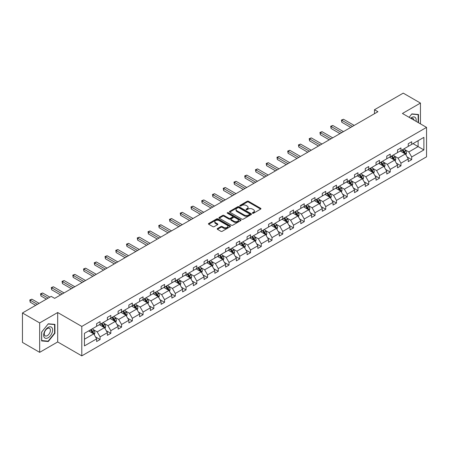 <?xml version="1.0" encoding="UTF-8"?>
<svg xmlns="http://www.w3.org/2000/svg" width="449" height="449" viewBox="0 0 449 449"><rect width="100%" height="100%" fill="white"/><g stroke="black" fill="none" stroke-linecap="round" stroke-linejoin="round"><path stroke-width="0.67" d="M252.54 213.247A0.668 0.387 0 0 0 253.483 213.247L260.667 209.099A0.954 0.55 0 0 0 260.948 208.706A0.954 0.55 0 0 0 260.667 208.319L248.499 201.292A0.954 0.55 0 0 0 247.146 201.292L239.962 205.44A0.668 0.387 0 0 0 239.766 205.715A0.668 0.387 0 0 0 239.962 205.984A0.668 0.387 0 0 0 240.905 205.984L241.837 205.451A3.059 1.768 0 0 1 246.164 205.451L247.18 206.035A3.059 1.768 0 0 1 248.073 207.286A3.059 1.768 0 0 1 247.18 208.532L246.248 209.071A0.668 0.387 0 0 0 246.052 209.341A0.668 0.387 0 0 0 246.248 209.616A0.668 0.387 0 0 0 247.197 209.616L248.123 209.082A3.059 1.768 0 0 1 252.45 209.082L253.466 209.666A3.059 1.768 0 0 1 254.364 210.912A3.059 1.768 0 0 1 253.466 212.164L252.54 212.703A0.668 0.387 0 0 0 252.344 212.972A0.668 0.387 0 0 0 252.54 213.247L252.54 212.703M217.462 228.541A0.954 0.55 0 0 0 217.181 228.928A0.954 0.55 0 0 0 217.462 229.321L220.88 231.291A0.954 0.55 0 0 0 222.233 231.291L230.208 226.683A0.954 0.55 0 0 0 230.489 226.296A0.954 0.55 0 0 0 230.208 225.903L218.04 218.876A0.954 0.55 0 0 0 216.687 218.876L208.706 223.484A0.954 0.55 0 0 0 208.426 223.877A0.954 0.55 0 0 0 208.706 224.264L212.832 226.644A0.954 0.55 0 0 0 214.184 226.644L217.597 224.674A0.954 0.55 0 0 0 217.877 224.287A0.954 0.55 0 0 0 217.597 223.894L215.554 222.715A2.559 1.476 0 0 1 214.802 221.671A2.559 1.476 0 0 1 216.384 220.302A2.559 1.476 0 0 1 219.168 220.622L227.183 225.252A2.559 1.476 0 0 1 227.929 226.296A2.559 1.476 0 0 1 226.352 227.66A2.559 1.476 0 0 1 223.563 227.34L222.233 226.565A0.954 0.55 0 0 0 220.88 226.565L217.462 228.541L217.462 229.321M57.685 312.521L39.669 322.921L22.45 312.975L22.45 342.407L39.669 352.347L57.685 341.947L81.791 355.866L81.791 326.44L57.685 312.521L57.685 341.947M420.455 123.873L420.455 103.074L402.439 113.474L426.55 127.393L81.791 326.44M420.455 103.074L403.236 93.134L374.477 109.736L374.477 113.715M22.45 312.975L51.208 296.374L54.655 298.361L377.918 111.722L374.477 109.736M241.904 219.151A0.954 0.55 0 0 0 243.257 219.151L251.238 214.543A0.954 0.55 0 0 0 251.519 214.156A0.954 0.55 0 0 0 251.238 213.763L239.064 206.736A0.954 0.55 0 0 0 237.712 206.736L229.736 211.344A0.954 0.55 0 0 0 229.456 211.732A0.954 0.55 0 0 0 229.736 212.124L241.904 219.151M227.671 213.393A0.668 0.387 0 0 1 228.35 213.488L240.709 220.622L232.745 225.218A0.954 0.55 0 0 1 231.392 225.218L219.219 218.197L219.219 217.411A0.954 0.55 0 0 0 218.944 217.804A0.954 0.55 0 0 0 219.219 218.197M219.219 217.411L222.637 215.441A0.954 0.55 0 0 1 223.989 215.441L228.923 218.293A0.954 0.55 0 0 0 230.275 218.293L232.543 216.985A0.954 0.55 0 0 0 232.823 216.592A0.954 0.55 0 0 0 232.543 216.205L227.402 213.236A0.668 0.387 0 0 1 227.205 212.966A0.668 0.387 0 0 1 227.621 212.607A0.668 0.387 0 0 1 228.35 212.691L240.72 219.836A0.954 0.55 0 0 1 241.001 220.223A0.954 0.55 0 0 1 240.72 220.616L240.72 219.836M39.669 322.921L39.669 352.347M84.446 333.338L96.636 326.3L96.636 323.634L100.082 321.647L100.082 324.313L107.384 320.092L107.384 317.432L110.824 315.439L110.824 318.105L118.126 313.89L118.126 311.224L121.572 309.238L121.572 311.903L128.874 307.688L128.874 305.023L132.32 303.036L132.32 305.696L139.622 301.481L139.622 298.821L143.063 296.828L143.063 299.494L150.364 295.279L150.364 292.613L153.811 290.626L153.811 293.292L161.112 289.077L161.112 286.411L164.553 284.419L164.553 287.085L171.855 282.87L171.855 280.204L175.301 278.217L175.301 280.883L182.603 276.668L182.603 274.002L186.049 272.015L186.049 274.676L193.351 270.461L193.351 267.8L196.791 265.808L196.791 268.474L204.093 264.259L204.093 261.593L207.539 259.606L207.539 262.272L214.841 258.057L214.841 255.391L218.281 253.404L218.281 256.065L225.583 251.85L225.583 249.184L229.029 247.197L229.029 249.863L236.331 245.648L236.331 242.982L239.777 240.995L239.777 243.661L247.079 239.44L247.079 236.78L250.52 234.788L250.52 237.454L257.821 233.239L257.821 230.573L261.267 228.586L261.267 231.252L268.569 227.037L268.569 224.371L272.01 222.384L272.01 225.044L279.312 220.829L279.312 218.169L282.758 216.177L282.758 218.843L290.06 214.628L290.06 211.962L293.506 209.975L293.506 212.641L300.802 208.426L300.802 205.76L304.248 203.773L304.248 206.433L311.55 202.218L311.55 199.552L314.996 197.566L314.996 200.232L322.298 196.017L322.298 193.351L325.738 191.364L325.738 194.024L333.04 189.809L333.04 187.149L336.486 185.156L336.486 187.822L343.788 183.607L343.788 180.941L347.234 178.955L347.234 181.621L354.53 177.406L354.53 174.74L357.976 172.753L357.976 175.413L365.278 171.198L365.278 168.532L368.724 166.545L368.724 169.211L376.026 164.996L376.026 162.33L379.467 160.344L379.467 163.009L386.769 158.789L386.769 156.129L390.215 154.136L390.215 156.802L397.517 152.587L397.517 149.921L400.963 147.934L400.963 150.6L408.259 146.385L408.259 143.719L411.705 141.732L411.705 144.393L423.895 137.355L423.895 149.921L411.705 156.965L411.705 159.625L408.259 161.618L408.259 158.952L400.963 163.167L400.963 165.833L397.517 167.819L397.517 165.153L390.215 169.368L390.215 172.034L386.769 174.021L386.769 171.361L379.467 175.576L379.467 178.236L376.026 180.229L376.026 177.563L368.724 181.778L368.724 184.444L365.278 186.43L365.278 183.764L357.976 187.979L357.976 190.645L354.53 192.638L354.53 189.972L347.234 194.187L347.234 196.853L343.788 198.84L343.788 196.174L336.486 200.389L336.486 203.055L333.04 205.041L333.04 202.381L325.738 206.596L325.738 209.256L322.298 211.249L322.298 208.583L314.996 212.798L314.996 215.464L311.55 217.451L311.55 214.785L304.248 219L304.248 221.666L300.802 223.653L300.802 220.992L293.506 225.207L293.506 227.873L290.06 229.86L290.06 227.194L282.758 231.409L282.758 234.075L279.312 236.062L279.312 233.396L272.01 237.616L272.01 240.277L268.569 242.269L268.569 239.603L261.267 243.818L261.267 246.484L257.821 248.471L257.821 245.805L250.52 250.02L250.52 252.686L247.079 254.673L247.079 252.012L239.777 256.227L239.777 258.888L236.331 260.88L236.331 258.214L229.029 262.429L229.029 265.095L225.583 267.082L225.583 264.416L218.281 268.631L218.281 271.297L214.841 273.289L214.841 270.624L207.539 274.839L207.539 277.504L204.093 279.491L204.093 276.825L196.791 281.04L196.791 283.706L193.351 285.693L193.351 283.033L186.049 287.248L186.049 289.908L182.603 291.901L182.603 289.235L175.301 293.45L175.301 296.116L171.855 298.102L171.855 295.436L164.553 299.651L164.553 302.317L161.112 304.304L161.112 301.644L153.811 305.859L153.811 308.525L150.364 310.512L150.364 307.846L143.063 312.061L143.063 314.727L139.622 316.713L139.622 314.047L132.32 318.268L132.32 320.928L128.874 322.921L128.874 320.255L121.572 324.47L121.572 327.136L118.126 329.123L118.126 326.457L110.824 330.672L110.824 333.338L107.384 335.324L107.384 332.664L100.082 336.879L100.082 339.539L96.636 341.532L96.636 338.866L84.446 345.904L84.446 333.338M81.791 355.866L426.55 156.824L426.55 127.393M99.392 324.706L104.488 327.652L97.186 331.867L93.201 329.566M97.186 331.867L100.082 336.879M104.488 327.652L107.384 332.664M96.636 325.66L97.186 325.98L100.082 324.313M110.14 318.504L115.236 321.445L107.934 325.66L103.949 323.359M107.934 325.66L110.824 330.672M115.236 321.445L118.126 326.457M107.384 319.458L107.934 319.778L110.824 318.105M120.882 312.302L125.978 315.243L118.676 319.458L114.691 317.157M118.676 319.458L121.572 324.47M125.978 315.243L128.874 320.255M118.126 313.256L118.676 313.57L121.572 311.903M131.63 306.095L136.726 309.041L129.424 313.256L125.439 310.955M129.424 313.256L132.32 318.268M136.726 309.041L139.622 314.047M128.874 307.049L129.424 307.369L132.32 305.696M142.372 299.893L147.474 302.834L140.172 307.049L136.182 304.748M140.172 307.049L143.063 312.061M147.474 302.834L150.364 307.846M139.622 300.847L140.172 301.167L143.063 299.494M153.12 293.691L158.216 296.632L150.915 300.847L146.93 298.546M150.915 300.847L153.811 305.859M158.216 296.632L161.112 301.644M150.364 294.645L150.915 294.959L153.811 293.292M163.868 287.483L168.964 290.424L161.662 294.645L157.678 292.338M161.662 294.645L164.553 299.651M168.964 290.424L171.855 295.436M161.112 288.438L161.662 288.758L164.553 287.085M174.61 281.282L179.707 284.223L172.405 288.438L168.42 286.136M172.405 288.438L175.301 293.45M179.707 284.223L182.603 289.235M171.855 282.236L172.405 282.55L175.301 280.883M185.358 275.074L190.455 278.021L183.153 282.236L179.168 279.935M183.153 282.236L186.049 287.248M190.455 278.021L193.351 283.033M182.603 276.028L183.153 276.348L186.049 274.676M196.101 268.872L201.203 271.813L193.901 276.028L189.91 273.727M193.901 276.028L196.791 281.04M201.203 271.813L204.093 276.825M193.351 269.827L193.901 270.146L196.791 268.474M206.849 262.671L211.945 265.612L204.643 269.827L200.658 267.525M204.643 269.827L207.539 274.839M211.945 265.612L214.841 270.624M204.093 263.625L204.643 263.939L207.539 262.272M217.597 256.463L222.693 259.41L215.391 263.625L211.406 261.324M215.391 263.625L218.281 268.631M222.693 259.41L225.583 264.416M214.841 257.417L215.391 257.737L218.281 256.065M228.339 250.261L233.435 253.202L226.133 257.417L222.148 255.116M226.133 257.417L229.029 262.429M233.435 253.202L236.331 258.214M225.583 251.216L226.133 251.535L229.029 249.863M239.087 244.054L244.183 247.001L236.881 251.216L232.896 248.914M236.881 251.216L239.777 256.227M244.183 247.001L247.079 252.012M236.331 245.008L236.881 245.328L239.777 243.661M249.829 237.852L254.931 240.793L247.629 245.014L243.639 242.707M247.629 245.014L250.52 250.02M254.931 240.793L257.821 245.805M247.079 238.806L247.629 239.126L250.52 237.454M260.577 231.65L265.673 234.591L258.371 238.806L254.387 236.505M258.371 238.806L261.267 243.818M265.673 234.591L268.569 239.603M257.821 232.604L258.371 232.919L261.267 231.252M271.325 225.443L276.421 228.389L269.119 232.604L265.135 230.303M269.119 232.604L272.01 237.616M276.421 228.389L279.312 233.396M268.569 226.397L269.119 226.717L272.01 225.044M282.067 219.241L287.164 222.182L279.862 226.397L275.877 224.096M279.862 226.397L282.758 231.409M287.164 222.182L290.06 227.194M279.312 220.195L279.862 220.515L282.758 218.843M292.815 213.039L297.911 215.98L290.61 220.195L286.625 217.894M290.61 220.195L293.506 225.207M297.911 215.98L300.802 220.992M290.06 213.993L290.61 214.308L293.506 212.641M303.558 206.832L308.659 209.773L301.358 213.993L297.367 211.687M301.358 213.993L304.248 219M308.659 209.773L311.55 214.785M300.802 207.786L301.358 208.106L304.248 206.433M314.306 200.63L319.402 203.571L312.1 207.786L308.115 205.485M312.1 207.786L314.996 212.798M319.402 203.571L322.298 208.583M311.55 201.584L312.1 201.898L314.996 200.232M325.054 194.423L330.15 197.369L322.848 201.584L318.863 199.283M322.848 201.584L325.738 206.596M330.15 197.369L333.04 202.381M322.298 195.377L322.848 195.697L325.738 194.024M335.796 188.221L340.892 191.162L333.59 195.377L329.605 193.076M333.59 195.377L336.486 200.389M340.892 191.162L343.788 196.174M333.04 189.175L333.59 189.495L336.486 187.822M346.544 182.019L351.64 184.96L344.338 189.175L340.353 186.874M344.338 189.175L347.234 194.187M351.64 184.96L354.53 189.972M343.788 182.973L344.338 183.287L347.234 181.621M357.286 175.812L362.388 178.758L355.086 182.973L351.096 180.672M355.086 182.973L357.976 187.979M362.388 178.758L365.278 183.764M354.53 176.766L355.086 177.086L357.976 175.413M368.034 169.61L373.13 172.551L365.828 176.766L361.843 174.465M365.828 176.766L368.724 181.778M373.13 172.551L376.026 177.563M365.278 170.564L365.828 170.884L368.724 169.211M378.782 163.402L383.878 166.349L376.576 170.564L372.591 168.263M376.576 170.564L379.467 175.576M383.878 166.349L386.769 171.361M376.026 164.356L376.576 164.676L379.467 163.009M389.524 157.201L394.62 160.141L387.319 164.362L383.334 162.055M387.319 164.362L390.215 169.368M394.62 160.141L397.517 165.153M386.769 158.155L387.319 158.475L390.215 156.802M400.272 150.999L405.368 153.94L398.067 158.155L394.082 155.854M398.067 158.155L400.963 163.167M405.368 153.94L408.259 158.952M397.517 151.953L398.067 152.267L400.963 150.6M413.013 143.641L418.114 146.582L408.815 151.953L404.824 149.652M408.815 151.953L411.705 156.965M423.895 149.921L418.114 146.582L418.114 140.694L423.895 137.355M408.259 145.745L408.815 146.065L411.705 144.393M84.446 339.225L93.746 333.854L88.644 330.913M93.746 333.854L96.636 338.866M407.125 156.982L411.705 159.625M396.377 163.189L400.963 165.833M385.635 169.391L390.215 172.034M374.887 175.593L379.467 178.236M364.145 181.8L368.724 184.444M353.397 188.002L357.976 190.645M342.649 194.204L347.234 196.853M331.906 200.411L336.486 203.055M321.158 206.613L325.738 209.256M310.416 212.82L314.996 215.464M299.668 219.022L304.248 221.666M288.92 225.224L293.506 227.873M278.178 231.431L282.758 234.075M267.43 237.633L272.01 240.277M256.688 243.835L261.267 246.484M245.94 250.042L250.52 252.686M235.192 256.244L239.777 258.888M224.449 262.452L229.029 265.095M213.702 268.654L218.281 271.297M202.959 274.855L207.539 277.504M192.211 281.063L196.791 283.706M181.463 287.265L186.049 289.908M170.721 293.472L175.301 296.116M159.973 299.674L164.553 302.317M149.231 305.876L153.811 308.525M138.483 312.083L143.063 314.727M127.735 318.285L132.32 320.928M116.993 324.487L121.572 327.136M106.245 330.694L110.824 333.338M95.502 336.896L100.082 339.539M418.49 122.74L418.49 114.489L411.845 113.9L409.095 117.318L411.705 114.097L418.148 114.669L418.148 122.543M54.93 333.253L54.93 324.391L48.279 323.796L41.634 332.069L41.634 340.931L48.279 341.526L54.93 333.253L54.582 333.057M252.804 213.342L253.466 212.961A3.059 1.768 0 0 0 254.364 211.709L254.364 210.912M248.073 207.286L248.073 208.078A3.059 1.768 0 0 1 247.18 209.329L246.518 209.711M260.656 209.105L248.499 202.089A0.954 0.55 0 0 0 247.146 202.089L240.226 206.08M251.221 214.555L239.064 207.533A0.954 0.55 0 0 0 237.712 207.533L229.748 212.13L229.736 211.344M249.543 214.426A0.668 0.387 0 0 0 249.739 214.156A0.668 0.387 0 0 0 249.543 213.881L238.862 207.713A0.668 0.387 0 0 0 237.914 207.713L236.937 208.28A3.059 1.768 0 0 0 236.039 209.526A3.059 1.768 0 0 0 236.937 210.777L244.239 214.992A3.059 1.768 0 0 0 248.566 214.992L249.543 214.426L249.543 215.223A0.668 0.387 0 0 0 249.739 214.948L249.739 214.156M236.039 209.526L236.039 210.323A3.059 1.768 0 0 0 236.937 211.574L236.937 210.777M249.543 215.223L248.566 215.789A3.059 1.768 0 0 1 244.239 215.789L236.937 211.574M219.235 218.203L222.637 216.238L222.637 215.441M232.823 216.592L232.823 217.389A0.954 0.55 0 0 1 232.543 217.782L230.275 219.09A0.954 0.55 0 0 1 228.923 219.09L223.989 216.238A0.954 0.55 0 0 0 222.637 216.238M234.047 221.25A2.559 1.476 0 0 0 236.831 221.57A2.559 1.476 0 0 0 238.413 220.206A2.559 1.476 0 0 0 237.661 219.163L234.838 217.529A0.954 0.55 0 0 0 233.486 217.529L231.224 218.837A0.954 0.55 0 0 0 230.943 219.23A0.954 0.55 0 0 0 231.224 219.617L234.047 221.25L234.047 222.042A2.559 1.476 0 0 0 236.831 222.367A2.559 1.476 0 0 0 238.413 220.998L238.413 220.206M230.943 219.23L230.943 220.027A0.954 0.55 0 0 0 231.224 220.414L231.224 219.617M234.047 222.042L231.224 220.414M227.929 226.296L227.929 227.087A2.559 1.476 0 0 1 226.352 228.457A2.559 1.476 0 0 1 223.563 228.137L222.233 227.362A0.954 0.55 0 0 0 220.88 227.362L217.473 229.327M214.802 221.671L214.802 222.463A2.559 1.476 0 0 0 215.554 223.507L215.554 222.715M217.597 223.894L217.597 224.674L215.554 223.507M230.208 225.903L230.208 226.683L218.04 219.673A0.954 0.55 0 0 0 216.687 219.673L208.718 224.27M47.577 341.117L48.279 341.526M405.89 154.849L406.525 153.019A2.582 1.493 -120 0 0 405.7 150.819L404.156 148.754M401.384 151.639L400.71 150.741M354.188 125.428L343.53 119.271L341.812 120.27L341.812 122.257L350.742 127.415M404.987 153.721L405.133 153.126A2.582 1.493 -120 0 0 404.392 151.577L402.848 149.511M402.197 149.882L403.904 152.155A1.313 0.758 60 0 1 404.139 152.553L405.133 153.126M402.018 149.988L403.567 152.054A2.582 1.493 60 0 1 404.212 153.272M341.812 122.257L341.431 120.051L352.465 126.422M341.431 120.051L343.53 119.271M395.148 161.051L395.782 159.221A2.582 1.493 -120 0 0 394.957 157.021L393.408 154.961M390.636 157.84L389.968 156.948M343.44 131.63L332.788 125.479L331.065 126.472L331.065 128.459L340 133.617M394.244 159.923L394.385 159.333A2.582 1.493 -120 0 0 393.65 157.779L392.1 155.713M391.455 156.089L393.156 158.357A1.313 0.758 60 0 1 393.397 158.761L394.385 159.333M391.275 156.19L392.819 158.256A2.582 1.493 60 0 1 393.464 159.474M331.065 128.459L330.689 126.253L341.723 132.623M330.689 126.253L332.788 125.479M384.4 167.252L385.034 165.423A2.582 1.493 -120 0 0 384.209 163.228L382.666 161.163M379.888 164.048L379.22 163.15M332.698 137.832L322.04 131.68L320.317 132.674L320.317 134.666L329.252 139.824M383.497 166.13L383.642 165.535A2.582 1.493 -120 0 0 382.902 163.98L381.353 161.921M380.707 162.291L382.408 164.564A1.313 0.758 60 0 1 382.649 164.963L383.642 165.535M380.528 162.398L382.077 164.457A2.582 1.493 60 0 1 382.716 165.681M320.317 134.666L319.941 132.455L330.975 138.825M319.941 132.455L322.04 131.68M416.066 121.342A6.331 3.654 120 0 0 410.689 118.233M413.944 120.113A4.333 2.503 120 0 0 413.058 118.457A4.333 2.503 120 0 0 411.177 118.519M417.722 114.422L418.148 114.669M52.022 332.928A6.331 3.654 120 0 0 50.383 326.81A6.331 3.654 120 0 0 44.266 332.238A6.331 3.654 120 0 0 45.905 338.35A6.331 3.654 120 0 0 52.022 332.928M49.985 332.35A4.333 2.503 120 0 0 49.497 328.359A4.333 2.503 120 0 0 44.675 331.873A4.333 2.503 120 0 0 45.158 335.863A4.333 2.503 120 0 0 49.985 332.35M41.701 340.595L41.701 332.007L48.144 323.993L54.582 324.571L54.582 333.158L48.144 341.167L41.634 340.555M54.155 324.324L54.582 324.571M373.658 173.46L374.286 171.63A2.582 1.493 -120 0 0 373.467 169.43L371.918 167.365M369.145 170.25L368.472 169.357M321.95 144.039L311.297 137.888L309.574 138.881L309.574 140.868L318.509 146.026M372.749 172.332L372.894 171.737A2.582 1.493 -120 0 0 372.154 170.188L370.61 168.122M369.965 168.493L371.665 170.766A1.313 0.758 60 0 1 371.901 171.164L372.894 171.737M369.785 168.6L371.329 170.665A2.582 1.493 60 0 1 371.974 171.883M309.574 140.868L309.193 138.662L320.227 145.033M309.193 138.662L311.297 137.888M362.91 179.662L363.544 177.832A2.582 1.493 -120 0 0 362.719 175.632L361.17 173.572M358.397 176.451L357.73 175.559M311.208 150.241L300.549 144.09L298.826 145.083L298.826 147.07L307.761 152.228M362.006 178.534L362.147 177.944A2.582 1.493 -120 0 0 361.411 176.39L359.862 174.324M359.217 174.7L360.917 176.973A1.313 0.758 60 0 1 361.159 177.372L362.147 177.944M359.037 174.801L360.586 176.867A2.582 1.493 60 0 1 361.226 178.085M298.826 147.07L298.45 144.864L309.484 151.234M298.45 144.864L300.549 144.09M352.162 185.869L352.796 184.039A2.582 1.493 -120 0 0 351.971 181.839L350.428 179.774M347.655 182.659L346.982 181.761M300.46 156.443L289.801 150.292L288.084 151.285L288.084 153.277L297.014 158.435M351.258 184.741L351.404 184.146A2.582 1.493 -120 0 0 350.663 182.597L349.12 180.532M348.469 180.902L350.175 183.175A1.313 0.758 60 0 1 350.411 183.574L351.404 184.146M348.289 181.009L349.838 183.074A2.582 1.493 60 0 1 350.484 184.292M288.084 153.277L287.702 151.066L298.737 157.442M287.702 151.066L289.801 150.292M341.42 192.071L342.054 190.241A2.582 1.493 -120 0 0 341.229 188.041L339.68 185.976M336.907 188.861L336.239 187.968M289.712 162.65L279.059 156.499L277.336 157.492L277.336 159.479L286.271 164.637M340.516 190.943L340.656 190.354A2.582 1.493 -120 0 0 339.921 188.799L338.372 186.733M337.727 187.11L339.427 189.377A1.313 0.758 60 0 1 339.669 189.781L340.656 190.354M337.547 187.211L339.09 189.276A2.582 1.493 60 0 1 339.736 190.494M277.336 159.479L276.96 157.273L287.994 163.644M276.96 157.273L279.059 156.499M330.672 198.273L331.306 196.443A2.582 1.493 -120 0 0 330.481 194.249L328.937 192.183M326.159 195.068L325.491 194.17M278.969 168.852L268.311 162.701L266.588 163.694L266.588 165.681L275.523 170.839M329.768 197.15L329.914 196.555A2.582 1.493 -120 0 0 329.173 195.001L327.624 192.935M326.979 193.311L328.679 195.584A1.313 0.758 60 0 1 328.921 195.983L329.914 196.555M326.799 193.412L328.348 195.478A2.582 1.493 60 0 1 328.988 196.701M266.588 165.681L266.212 163.475L277.246 169.845M266.212 163.475L268.311 162.701M319.929 204.48L320.558 202.651A2.582 1.493 -120 0 0 319.739 200.45L318.189 198.385M315.417 201.27L314.743 200.372M268.221 175.059L257.569 168.903L255.846 169.902L255.846 171.888L264.781 177.046M319.02 203.352L319.166 202.757A2.582 1.493 -120 0 0 318.425 201.208L316.882 199.143M316.236 199.513L317.937 201.786A1.313 0.758 60 0 1 318.173 202.185L319.166 202.757M316.057 199.62L317.6 201.685A2.582 1.493 60 0 1 318.246 202.903M255.846 171.888L255.464 169.683L266.498 176.053M255.464 169.683L257.569 168.903M309.181 210.682L309.816 208.852A2.582 1.493 -120 0 0 308.991 206.652L307.442 204.592M304.669 207.472L304.001 206.579M257.479 181.261L246.821 175.11L245.098 176.103L245.098 178.09L254.033 183.248M308.278 209.554L308.418 208.965A2.582 1.493 -120 0 0 307.683 207.41L306.134 205.345M305.488 205.721L307.189 207.994A1.313 0.758 60 0 1 307.43 208.392L308.418 208.965M305.309 205.822L306.858 207.887A2.582 1.493 60 0 1 307.498 209.105M245.098 178.09L244.722 175.885L255.756 182.255M244.722 175.885L246.821 175.11M298.433 216.884L299.068 215.054A2.582 1.493 -120 0 0 298.243 212.86L296.699 210.794M293.927 213.679L293.253 212.781M246.731 187.463L236.073 181.312L234.356 182.305L234.356 184.298L243.285 189.456M297.53 215.761L297.676 215.166A2.582 1.493 -120 0 0 296.935 213.612L295.391 211.552M294.74 211.922L296.447 214.195A1.313 0.758 60 0 1 296.682 214.594L297.676 215.166M294.561 212.029L296.11 214.089A2.582 1.493 60 0 1 296.755 215.312M234.356 184.298L233.974 182.086L245.008 188.457M233.974 182.086L236.073 181.312M287.691 223.091L288.325 221.262A2.582 1.493 -120 0 0 287.5 219.061L285.951 216.996M283.179 219.881L282.511 218.989M235.983 193.671L225.331 187.519L223.608 188.513L223.608 190.499L232.543 195.657M286.788 221.963L286.928 221.368A2.582 1.493 -120 0 0 286.193 219.819L284.644 217.754M283.998 218.13L285.699 220.397A1.313 0.758 60 0 1 285.94 220.796L286.928 221.368M283.819 218.231L285.362 220.296A2.582 1.493 60 0 1 286.007 221.514M223.608 190.499L223.232 188.294L234.266 194.664M223.232 188.294L225.331 187.519M276.943 229.293L277.577 227.463A2.582 1.493 -120 0 0 276.752 225.269L275.209 223.204M272.431 226.088L271.763 225.19M225.241 199.872L214.583 193.721L212.86 194.714L212.86 196.701L221.795 201.859M276.04 228.165L276.186 227.576A2.582 1.493 -120 0 0 275.445 226.021L273.896 223.956M273.25 224.332L274.951 226.605A1.313 0.758 60 0 1 275.192 227.003L276.186 227.576M273.071 224.433L274.62 226.498A2.582 1.493 60 0 1 275.259 227.716M212.86 196.701L212.484 194.496L223.518 200.866M212.484 194.496L214.583 193.721M266.201 235.501L266.829 233.671A2.582 1.493 -120 0 0 266.01 231.471L264.461 229.405M261.688 232.29L261.015 231.392M214.493 206.074L203.84 199.923L202.117 200.916L202.117 202.909L211.052 208.067M265.292 234.372L265.438 233.777A2.582 1.493 -120 0 0 264.697 232.228L263.153 230.163M262.508 230.533L264.208 232.807A1.313 0.758 60 0 1 264.444 233.205L265.438 233.777M262.328 230.64L263.872 232.705A2.582 1.493 60 0 1 264.517 233.923M202.117 202.909L201.736 200.703L212.77 207.073M201.736 200.703L203.84 199.923M255.453 241.702L256.087 239.873A2.582 1.493 -120 0 0 255.262 237.673L253.713 235.613M250.94 238.492L250.273 237.6M203.751 212.282L193.092 206.13L191.369 207.124L191.369 209.111L200.305 214.268M254.549 240.574L254.69 239.985A2.582 1.493 -120 0 0 253.954 238.43L252.405 236.365M251.76 236.741L253.461 239.008A1.313 0.758 60 0 1 253.702 239.412L254.69 239.985M251.58 236.842L253.129 238.907A2.582 1.493 60 0 1 253.769 240.125M191.369 209.111L190.993 206.905L202.028 213.275M190.993 206.905L193.092 206.13M244.705 247.904L245.339 246.074A2.582 1.493 -120 0 0 244.514 243.88L242.971 241.815M240.198 244.699L239.525 243.801M193.003 218.483L182.345 212.332L180.627 213.326L180.627 215.318L189.557 220.476M243.801 246.782L243.947 246.187A2.582 1.493 -120 0 0 243.206 244.632L241.663 242.572M241.012 242.943L242.718 245.216A1.313 0.758 60 0 1 242.954 245.614L243.947 246.187M240.832 243.049L242.381 245.109A2.582 1.493 60 0 1 243.027 246.333M180.627 215.318L180.245 213.107L191.28 219.477M180.245 213.107L182.345 212.332M233.963 254.112L234.597 252.282A2.582 1.493 -120 0 0 233.772 250.082L232.223 248.016M229.45 250.901L228.782 250.009M182.255 224.691L171.602 218.54L169.879 219.533L169.879 221.52L178.814 226.678M233.059 252.983L233.199 252.389A2.582 1.493 -120 0 0 232.464 250.839L230.915 248.774M230.27 249.144L231.97 251.418A1.313 0.758 60 0 1 232.212 251.816L233.199 252.389M230.09 249.251L231.633 251.317A2.582 1.493 60 0 1 232.279 252.534M169.879 221.52L169.503 219.314L180.537 225.684M169.503 219.314L171.602 218.54M223.215 260.313L223.849 258.484A2.582 1.493 -120 0 0 223.024 256.284L221.48 254.224M218.702 257.103L218.034 256.211M171.512 230.893L160.854 224.741L159.131 225.735L159.131 227.722L168.066 232.879M222.311 259.185L222.457 258.596A2.582 1.493 -120 0 0 221.716 257.041L220.167 254.976M219.522 255.352L221.222 257.625A1.313 0.758 60 0 1 221.464 258.023L222.457 258.596M219.342 255.453L220.891 257.518A2.582 1.493 60 0 1 221.531 258.736M159.131 227.722L158.755 225.516L169.789 231.886M158.755 225.516L160.854 224.741M212.472 266.521L213.101 264.691A2.582 1.493 -120 0 0 212.282 262.491L210.733 260.426M207.96 263.31L207.286 262.412M160.764 237.094L150.112 230.943L148.389 231.937L148.389 233.929L157.324 239.087M211.563 265.393L211.709 264.798A2.582 1.493 -120 0 0 210.968 263.249L209.425 261.183M208.779 261.554L210.48 263.827A1.313 0.758 60 0 1 210.716 264.225L211.709 264.798M208.6 261.66L210.143 263.726A2.582 1.493 60 0 1 210.789 264.944M148.389 233.929L148.007 231.718L159.041 238.093M148.007 231.718L150.112 230.943M201.724 272.723L202.359 270.893A2.582 1.493 -120 0 0 201.534 268.693L199.985 266.627M197.212 269.512L196.544 268.62M150.022 243.302L139.364 237.151L137.641 238.144L137.641 240.131L146.576 245.289M200.821 271.594L200.961 271.005A2.582 1.493 -120 0 0 200.226 269.451L198.677 267.385M198.031 267.761L199.732 270.029A1.313 0.758 60 0 1 199.973 270.433L200.961 271.005M197.852 267.862L199.401 269.928A2.582 1.493 60 0 1 200.041 271.145M137.641 240.131L137.265 237.925L148.299 244.295M137.265 237.925L139.364 237.151M190.977 278.924L191.611 277.095A2.582 1.493 -120 0 0 190.786 274.9L189.242 272.835M186.47 275.72L185.796 274.822M139.274 249.504L128.616 243.352L126.899 244.346L126.899 246.333L135.828 251.491M190.073 277.802L190.219 277.207A2.582 1.493 -120 0 0 189.478 275.652L187.935 273.587M187.284 273.963L188.99 276.236A1.313 0.758 60 0 1 189.225 276.635L190.219 277.207M187.104 274.064L188.653 276.129A2.582 1.493 60 0 1 189.298 277.347M126.899 246.333L126.517 244.127L137.551 250.497M126.517 244.127L128.616 243.352M180.234 285.132L180.868 283.302A2.582 1.493 -120 0 0 180.043 281.102L178.494 279.037M175.722 281.921L175.054 281.023M128.526 255.711L117.874 249.554L116.151 250.553L116.151 252.54L125.086 257.698M179.331 284.004L179.471 283.409A2.582 1.493 -120 0 0 178.736 281.86L177.187 279.794M176.541 280.165L178.242 282.438A1.313 0.758 60 0 1 178.483 282.836L179.471 283.409M176.362 280.271L177.905 282.337A2.582 1.493 60 0 1 178.55 283.555M116.151 252.54L115.775 250.334L126.809 256.705M115.775 250.334L117.874 249.554M169.486 291.334L170.12 289.504A2.582 1.493 -120 0 0 169.295 287.304L167.752 285.244M164.974 288.123L164.306 287.231M117.784 261.913L107.126 255.762L105.403 256.755L105.403 258.742L114.338 263.9M168.583 290.206L168.729 289.616A2.582 1.493 -120 0 0 167.988 288.062L166.439 285.996M165.793 286.372L167.494 288.645A1.313 0.758 60 0 1 167.735 289.044L168.729 289.616M165.614 286.473L167.163 288.539A2.582 1.493 60 0 1 167.803 289.757M105.403 258.742L105.027 256.536L116.061 262.906M105.027 256.536L107.126 255.762M158.744 297.535L159.373 295.706A2.582 1.493 -120 0 0 158.553 293.511L157.004 291.446M154.232 294.331L153.558 293.433M107.036 268.115L96.383 261.963L94.66 262.957L94.66 264.949L103.596 270.107M157.835 296.413L157.981 295.818A2.582 1.493 -120 0 0 157.24 294.263L155.696 292.204M155.051 292.574L156.752 294.847A1.313 0.758 60 0 1 156.987 295.246L157.981 295.818M154.871 292.681L156.415 294.74A2.582 1.493 60 0 1 157.06 295.964M94.66 264.949L94.279 262.738L105.313 269.108M94.279 262.738L96.383 261.963M147.996 303.743L148.63 301.913A2.582 1.493 -120 0 0 147.805 299.713L146.256 297.648M143.484 300.533L142.816 299.64M96.294 274.322L85.636 268.171L83.912 269.164L83.912 271.151L92.848 276.309M147.092 302.615L147.233 302.02A2.582 1.493 -120 0 0 146.497 300.471L144.948 298.405M144.303 298.781L146.004 301.049A1.313 0.758 60 0 1 146.245 301.447L147.233 302.02M144.123 298.882L145.672 300.948A2.582 1.493 60 0 1 146.312 302.166M83.912 271.151L83.536 268.945L94.571 275.316M83.536 268.945L85.636 268.171M137.248 309.945L137.882 308.115A2.582 1.493 -120 0 0 137.057 305.921L135.514 303.855M132.741 306.74L132.068 305.842M85.546 280.524L74.888 274.373L73.17 275.366L73.17 277.353L82.1 282.511M136.344 308.817L136.49 308.227A2.582 1.493 -120 0 0 135.75 306.673L134.206 304.607M133.555 304.983L135.261 307.256A1.313 0.758 60 0 1 135.497 307.655L136.49 308.227M133.375 305.084L134.925 307.15A2.582 1.493 60 0 1 135.57 308.368M73.17 277.353L72.789 275.147L83.823 281.517M72.789 275.147L74.888 274.373M126.506 316.152L127.14 314.322A2.582 1.493 -120 0 0 126.315 312.122L124.766 310.057M121.993 312.942L121.325 312.044M74.798 286.726L64.145 280.574L62.422 281.568L62.422 283.56L71.357 288.718M125.602 315.024L125.742 314.429A2.582 1.493 -120 0 0 125.007 312.88L123.458 310.815M122.813 311.185L124.513 313.458A1.313 0.758 60 0 1 124.755 313.857L125.742 314.429M122.633 311.292L124.177 313.357A2.582 1.493 60 0 1 124.822 314.575M62.422 283.56L62.046 281.355L73.08 287.725M62.046 281.355L64.145 280.574M115.758 322.354L116.392 320.524A2.582 1.493 -120 0 0 115.567 318.324L114.024 316.264M111.245 319.144L110.577 318.251M64.055 292.933L53.397 286.782L51.674 287.775L51.674 289.762L60.609 294.92M114.854 321.226L115 320.637A2.582 1.493 -120 0 0 114.259 319.082L112.71 317.016M112.065 317.392L113.765 319.66A1.313 0.758 60 0 1 114.007 320.064L115 320.637M111.885 317.494L113.434 319.559A2.582 1.493 60 0 1 114.074 320.777M51.674 289.762L51.298 287.556L62.332 293.927M51.298 287.556L53.397 286.782M105.015 328.556L105.644 326.726A2.582 1.493 -120 0 0 104.825 324.532L103.276 322.466M100.503 325.351L99.83 324.453M49.867 297.148L42.655 292.984L40.932 293.977L40.932 295.97L46.421 299.135M104.106 327.433L104.252 326.838A2.582 1.493 -120 0 0 103.511 325.284L101.968 323.224M101.322 323.594L103.023 325.867A1.313 0.758 60 0 1 103.259 326.266L104.252 326.838M101.143 323.701L102.686 325.761A2.582 1.493 60 0 1 103.332 326.984M40.932 295.97L40.55 293.758L48.144 298.142M40.55 293.758L42.655 292.984M94.268 334.763L94.902 332.934A2.582 1.493 -120 0 0 94.077 330.733L92.528 328.668M89.755 331.553L89.087 330.66M39.119 303.35L31.907 299.186L30.184 300.185L30.184 302.171L35.673 305.342M93.364 333.635L93.504 333.04A2.582 1.493 -120 0 0 92.769 331.491L91.22 329.426M90.575 329.796L92.275 332.069A1.313 0.758 60 0 1 92.516 332.468L93.504 333.04M90.395 329.903L91.944 331.968A2.582 1.493 60 0 1 92.584 333.186M30.184 302.171L29.808 299.966L37.396 304.343M29.808 299.966L31.907 299.186M253.466 212.961L253.466 212.164M246.248 209.616L246.248 209.071M247.18 209.329L247.18 208.532M239.962 205.984L239.962 205.44M247.146 202.089L247.146 201.292M248.499 202.089L248.499 201.292M260.667 209.099L260.667 208.319M237.712 207.533L237.712 206.736M239.064 207.533L239.064 206.736M251.238 214.543L251.238 213.763M244.239 215.789L244.239 214.992M248.566 215.789L248.566 214.992M223.989 216.238L223.989 215.441M228.923 219.09L228.923 218.293M230.275 219.09L230.275 218.293M232.543 217.782L232.543 216.985M228.35 213.488L228.35 212.691M220.88 227.362L220.88 226.565M222.233 227.362L222.233 226.565M223.563 228.137L223.563 227.34M208.706 224.264L208.706 223.484M216.687 219.673L216.687 218.876M218.04 219.673L218.04 218.876M405.183 153.833L406.508 153.07M404.392 151.577L405.7 150.819M402.832 152.475L403.567 152.054M394.435 160.035L395.765 159.272M393.65 157.779L394.957 157.021M392.089 158.682L392.819 158.256M383.693 166.242L385.018 165.473M382.902 163.98L384.209 163.228M381.341 164.884L382.077 164.457M372.945 172.444L374.27 171.681M372.154 170.188L373.467 169.43M370.593 171.086L371.329 170.665M362.197 178.646L363.527 177.883M361.411 176.39L362.719 175.632M359.851 177.293L360.586 176.867M351.455 184.853L352.779 184.084M350.663 182.597L351.971 181.839M349.103 183.495L349.838 183.074M340.707 191.055L342.037 190.292M339.921 188.799L341.229 188.041M338.361 189.697L339.09 189.276M329.964 197.263L331.289 196.494M329.173 195.001L330.481 194.249M327.613 195.904L328.348 195.478M319.217 203.464L320.541 202.701M318.425 201.208L319.739 200.45M316.865 202.106L317.6 201.685M308.469 209.666L309.799 208.903M307.683 207.41L308.991 206.652M306.123 208.314L306.858 207.887M297.726 215.874L299.051 215.105M296.935 213.612L298.243 212.86M295.375 214.515L296.11 214.089M286.978 222.075L288.309 221.312M286.193 219.819L287.5 219.061M284.632 220.717L285.362 220.296M276.236 228.283L277.561 227.514M275.445 226.021L276.752 225.269M273.884 226.925L274.62 226.498M265.488 234.485L266.813 233.721M264.697 232.228L266.01 231.471M263.136 233.126L263.872 232.705M254.74 240.686L256.07 239.923M253.954 238.43L255.262 237.673M252.394 239.334L253.129 238.907M243.998 246.894L245.322 246.125M243.206 244.632L244.514 243.88M241.646 245.536L242.381 245.109M233.25 253.096L234.58 252.332M232.464 250.839L233.772 250.082M230.904 251.737L231.633 251.317M222.508 259.298L223.832 258.534M221.716 257.041L223.024 256.284M220.156 257.945L220.891 257.518M211.76 265.505L213.084 264.736M210.968 263.249L212.282 262.491M209.408 264.147L210.143 263.726M201.017 271.707L202.342 270.943M200.226 269.451L201.534 268.693M198.666 270.349L199.401 269.928M190.269 277.914L191.594 277.145M189.478 275.652L190.786 274.9M187.918 276.556L188.653 276.129M179.521 284.116L180.852 283.353M178.736 281.86L180.043 281.102M177.175 282.758L177.905 282.337M168.779 290.318L170.104 289.554M167.988 288.062L169.295 287.304M166.427 288.965L167.163 288.539M158.031 296.525L159.356 295.756M157.24 294.263L158.553 293.511M155.68 295.167L156.415 294.74M147.289 302.727L148.613 301.964M146.497 300.471L147.805 299.713M144.937 301.369L145.672 300.948M136.541 308.934L137.865 308.166M135.75 306.673L137.057 305.921M134.189 307.576L134.925 307.15M125.793 315.136L127.123 314.367M125.007 312.88L126.315 312.122M123.447 313.778L124.177 313.357M115.051 321.338L116.375 320.575M114.259 319.082L115.567 318.324M112.699 319.985L113.434 319.559M104.303 327.546L105.627 326.777M103.511 325.284L104.825 324.532M101.951 326.187L102.686 325.761M93.56 333.747L94.885 332.984M92.769 331.491L94.077 330.733M91.209 332.389L91.944 331.968"/></g></svg>
